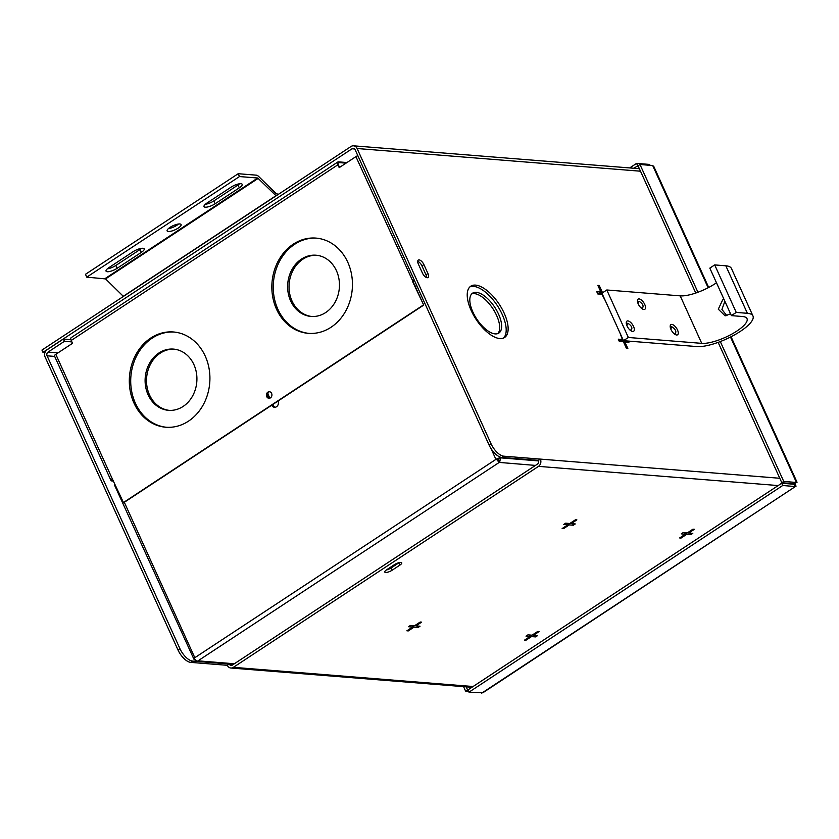 <?xml version="1.0" encoding="UTF-8"?>
<svg xmlns="http://www.w3.org/2000/svg" width="839" height="839" viewBox="0 0 839 839"><rect width="100%" height="100%" fill="white"/><g stroke="black" fill="none" stroke-linecap="round" stroke-linejoin="round"><path stroke-width="1.26" d="M576.875 519.876L575.47 519.761L569.786 523.505L565.685 523.179L563.745 524.459L567.835 524.784L562.151 528.539L563.546 528.643L569.241 524.899L573.331 525.224L575.281 523.945L571.181 523.62L576.875 519.876M567.154 523.295L567.835 524.784M563.189 527.846L563.546 528.643M568.559 523.41L569.241 524.899M572.649 523.735L573.331 525.224M570.824 522.823L571.181 523.62M412.578 627.058L406.894 630.802L408.289 630.918L413.984 627.163L418.074 627.499L420.024 626.209L415.924 625.884L421.618 622.139L420.213 622.024L414.529 625.768L410.428 625.443L408.488 626.723L412.578 627.058L411.939 625.569M415.546 625.107L415.924 625.884M407.932 630.12L408.289 630.918M413.302 625.674L413.984 627.163M417.403 625.999L418.074 627.499M530.091 636.465L524.406 640.209L525.812 640.325L531.496 636.581L535.586 636.906L537.537 635.626L533.447 635.291L539.131 631.547L537.726 631.431L532.041 635.186L527.951 634.85L526.001 636.14L530.091 636.465L529.451 634.976M533.059 634.515L533.447 635.291M525.445 639.528L525.812 640.325M530.814 635.081L531.496 636.581M534.915 635.406L535.586 636.906M685.348 534.202L679.663 537.946L681.058 538.061L686.753 534.307L690.843 534.642L692.794 533.352L688.693 533.027L694.388 529.283L692.983 529.168L687.298 532.912L683.198 532.587L681.258 533.866L685.348 534.202L684.708 532.713M688.316 532.251L688.693 533.027M680.702 537.264L681.058 538.061M686.071 532.817L686.753 534.307M690.172 533.143L690.843 534.642M599.948 292.601L600.315 293.398L602.087 293.545M597.441 293.168L598.91 293.293L600.86 292.003L597.85 285.375L599.245 285.48L602.255 292.119L603.409 292.213M600.315 293.398L602.255 292.119M598.207 286.172L599.245 285.48M605.454 300.96L601.888 294.279L597.798 293.954L596.76 291.678L600.86 292.003M618.993 340.676L620.461 340.791L622.402 339.512L619.948 332.915M621.5 340.11L621.856 340.907L625.957 341.232L626.303 342.008M623.797 342.574L624.835 341.893L627.845 348.531L626.45 348.416L623.44 341.777L619.339 341.452L618.312 339.187L622.402 339.512M628.411 341.085L628.935 342.218L624.835 341.893M621.856 340.907L623.178 340.036M471.696 293.923A23.891 10.75 -123.4 0 1 474.36 293.619A23.891 10.75 -123.4 0 1 494.202 310.808A23.891 10.75 -123.4 0 1 497.821 333.586M495.157 333.901A23.891 10.75 -123.4 0 1 474.675 315.59A23.891 10.75 -123.4 0 1 472.588 293.168A23.891 10.75 -123.4 0 1 476.3 292.339A23.891 10.75 -123.4 0 1 496.793 310.64A23.891 10.75 -123.4 0 1 498.869 333.062A23.891 10.75 -123.4 0 1 495.157 333.901M499.803 338.557A30.718 13.823 -123.4 0 1 473.469 315.024A30.718 13.823 -123.4 0 1 470.784 286.183A30.718 13.823 -123.4 0 1 475.556 285.113A30.718 13.823 -123.4 0 1 501.89 308.647A30.718 13.823 -123.4 0 1 504.575 337.488A30.718 13.823 -123.4 0 1 499.803 338.557M469.871 286.917A30.718 13.823 -123.4 0 1 473.616 286.393A30.718 13.823 -123.4 0 1 499.31 308.815A30.718 13.823 -123.4 0 1 503.536 338.033M426.632 277.594A5.118 2.307 56.6 0 0 425.971 274.762L421.933 265.858A5.118 2.307 56.6 0 0 417.728 261.307M427.921 273.483A5.118 2.307 -123.4 0 1 427.995 277.541A5.118 2.307 -123.4 0 1 427.198 277.719A5.118 2.307 -123.4 0 1 422.426 273.042L418.388 264.138A5.118 2.307 -123.4 0 1 418.315 260.08A5.118 2.307 -123.4 0 1 423.884 264.579L427.921 273.483L425.971 274.762M394.34 564.71L386.706 569.733A5.118 1.51 155.6 0 0 384.786 572.072A5.118 1.51 155.6 0 0 392.201 570.174L399.836 565.14A5.118 1.51 155.6 0 0 401.745 562.812A5.118 1.51 155.6 0 0 394.34 564.71M399.217 562.591A5.118 1.51 -24.4 0 1 398.808 562.875L391.173 567.909A5.118 1.51 -24.4 0 1 386.297 570.017M71.881 341.903L64.414 341.305L48.043 352.097A2.727 2.297 -85.4 0 0 47.078 355.809L179.913 648.631A13.655 6.146 56.6 0 0 192.624 661.09L229.257 664.027A2.727 2.297 -85.4 0 0 232.372 665.065L537.453 464.103A2.727 2.297 -85.4 0 0 538.418 460.391L540.358 459.101L779.788 478.272M192.624 661.09L190.673 662.38A13.655 6.146 -123.4 0 1 177.962 649.91L179.913 648.631M489.074 444.995L491.014 443.705A13.655 6.146 56.6 0 0 503.736 456.175L501.785 457.454A13.655 6.146 -123.4 0 1 489.074 444.995L355.17 149.793A2.727 2.297 -85.4 0 0 352.055 148.765L42.978 352.349L44.981 352.506M503.736 456.175L540.358 459.101A5.338 4.499 -85.4 0 1 538.491 466.369L233.399 667.33L473.07 686.522M501.785 457.454L538.418 460.391M190.673 662.38L227.306 665.306L229.257 664.027L233.431 664.362M227.306 665.306A5.338 4.499 -85.4 0 0 230.861 668.012A5.338 4.499 -85.4 0 0 233.399 667.33M70.916 339.638L63.386 339.04L64.414 341.305M63.386 339.04L47.005 349.821A5.338 4.499 -85.4 0 0 45.138 357.099L177.962 649.91M491.014 443.705L357.11 148.513A5.338 4.499 -85.4 0 0 353.555 145.818A5.338 4.499 -85.4 0 0 351.027 146.489L41.95 350.073L42.978 352.349M794.376 484.271L781.675 483.254L782.703 485.519L795.403 486.536L793.012 483.159M794.418 483.274C796.106 485.697 796.442 486.788 795.403 486.536L482.886 692.752L468.98 692.165L467.952 689.899L781.675 483.254M468.98 692.165L782.703 485.519M468.099 689.794L465.561 691.032L468.582 691.273M466.201 686.858L467.512 689.752M463.579 686.648L465.561 691.032M638.196 165.703L633.676 168.24M637.609 165.661L636.581 163.385L629.68 167.926M650.267 165.346L649.281 164.402L636.581 163.385M649.281 164.402L649.68 165.293M695.762 293.031L638.049 165.807L639.989 164.517L652.69 165.535L653.864 166.594L708.693 287.462M781.812 482.729L783.752 481.45L796.463 482.467L794.512 483.746L781.812 482.729L718.142 342.364M783.752 481.45L720.302 341.557M697.933 292.255L639.989 164.517M796.138 482.698L797.05 482.247L796.463 482.467L730.486 337.037M629.523 329.591L631.043 330.314C632.805 328.175 631.725 325.805 627.813 323.193L626.859 325.553M632.679 331.478A6.083 2.737 56.6 0 0 633.55 326.455A6.083 2.737 56.6 0 0 627.887 320.907A6.083 2.737 56.6 0 0 626.66 325.029A6.083 2.737 56.6 0 0 629.921 329.989A6.083 2.737 56.6 0 0 632.679 331.478M640.723 307.609L642.244 308.322C644.006 306.183 642.926 303.812 639.014 301.201L638.06 303.561M643.891 309.497A6.083 2.737 56.6 0 0 644.751 304.463A6.083 2.737 56.6 0 0 639.087 298.915A6.083 2.737 56.6 0 0 637.86 303.036A6.083 2.737 56.6 0 0 641.132 307.997A6.083 2.737 56.6 0 0 643.891 309.497M673.476 333.114L675.007 333.838C676.758 331.699 675.678 329.318 671.766 326.717L670.812 329.077M676.643 335.002A6.083 2.737 56.6 0 0 677.503 329.979A6.083 2.737 56.6 0 0 671.84 324.42A6.083 2.737 56.6 0 0 670.613 328.542A6.083 2.737 56.6 0 0 673.885 333.502A6.083 2.737 56.6 0 0 676.643 335.002M730.549 313.807L725.127 315.852L718.289 309.192L722.652 299.942L723.952 299.25M716.475 282.785A27.32 8.075 -24.4 0 1 680.209 295.863L606.796 289.979L628.348 337.477L701.75 343.361A27.32 8.075 155.6 0 0 731.409 334.331A27.32 8.075 155.6 0 0 747.014 318.652A27.32 8.075 155.6 0 0 742.505 316.513L731.377 315.621L709.825 268.123L714.692 264.914L725.829 265.806A33.854 10.016 -24.4 0 1 731.419 268.449L752.961 315.957A33.854 10.016 155.6 0 0 747.381 313.304L736.243 312.412L714.692 264.914M726.92 315.768L721.928 309.486L724.865 301.274M606.796 289.979L601.93 293.189L623.471 340.686L696.884 346.57A33.854 10.016 155.6 0 0 733.632 335.39A33.854 10.016 155.6 0 0 752.961 315.957M731.377 315.621L736.243 312.412M623.471 340.686L628.348 337.477M174.166 349.171A30.718 25.883 -85.4 0 0 160.291 353.114A30.718 25.883 -85.4 0 0 146.93 386.223A30.718 25.883 -85.4 0 0 169.268 410.376M158.896 352.999A30.718 25.883 -85.4 0 0 145.598 386.517A30.718 25.883 -85.4 0 0 168.566 410.334A30.718 25.883 -85.4 0 0 183.133 406.433A30.718 25.883 -85.4 0 0 196.431 372.925A30.718 25.883 -85.4 0 0 173.463 349.097A30.718 25.883 -85.4 0 0 158.896 352.999M316.691 255.287A30.718 25.883 -85.4 0 0 302.827 259.23A30.718 25.883 -85.4 0 0 289.455 292.339A30.718 25.883 -85.4 0 0 311.793 316.492M301.421 259.115A30.718 25.883 -85.4 0 0 288.123 292.633A30.718 25.883 -85.4 0 0 311.091 316.45A30.718 25.883 -85.4 0 0 325.668 312.559A30.718 25.883 -85.4 0 0 338.966 279.041A30.718 25.883 -85.4 0 0 315.999 255.213A30.718 25.883 -85.4 0 0 301.421 259.115M174.124 332.045A47.781 40.262 -85.4 0 0 152.163 338.148A47.781 40.262 -85.4 0 0 131.408 389.883A47.781 40.262 -85.4 0 0 166.5 427.282M150.758 338.044A47.781 40.262 -85.4 0 0 130.076 390.177A47.781 40.262 -85.4 0 0 165.797 427.229A47.781 40.262 -85.4 0 0 188.471 421.168A47.781 40.262 -85.4 0 0 209.152 369.034A47.781 40.262 -85.4 0 0 173.432 331.982A47.781 40.262 -85.4 0 0 150.758 338.044M316.66 238.161A47.781 40.262 -85.4 0 0 294.688 244.275A47.781 40.262 -85.4 0 0 273.933 295.999A47.781 40.262 -85.4 0 0 309.035 333.398M293.293 244.159A47.781 40.262 -85.4 0 0 272.602 296.293A47.781 40.262 -85.4 0 0 308.333 333.345A47.781 40.262 -85.4 0 0 330.996 327.283A47.781 40.262 -85.4 0 0 351.688 275.15A47.781 40.262 -85.4 0 0 315.957 238.098A47.781 40.262 -85.4 0 0 293.293 244.159M269.12 398.284A3.272 2.758 94.6 0 1 269.644 391.771M270.452 397.864A3.272 2.758 94.6 0 1 267.872 392.159A3.272 2.758 94.6 0 1 270.452 397.864M111.042 480.632L54.472 355.935A3.545 1.049 -24.4 0 1 55.804 354.32L112.363 479.006A3.545 1.049 155.6 0 0 111.042 480.632A3.545 1.049 155.6 0 0 111.618 480.904L113.286 481.041M113.076 480.569L111.923 479.814M112.478 479.268A2.727 0.808 155.6 0 0 111.786 480.286A2.727 0.808 155.6 0 0 112.237 480.506M414.382 280.331A3.545 1.049 155.6 0 0 412.494 281.317L423.705 305.102L123.574 502.792L112.363 479.006M71.221 340.456A3.545 1.594 -123.4 0 1 71.179 337.645L337.865 161.979A3.545 1.594 56.6 0 0 337.918 164.79L71.221 340.456L72.521 343.308L55.804 354.32M414.487 280.562A2.727 0.808 155.6 0 0 412.924 281.359L355.925 156.631A3.545 1.049 -24.4 0 1 357.823 155.645M355.925 156.631L339.208 167.643L337.918 164.79M346.958 162.535L338.421 161.854A3.545 1.594 56.6 0 0 337.865 161.979M339.533 167.422L338.358 164.822A2.727 1.227 56.6 0 1 338.316 162.661A2.727 1.227 56.6 0 1 338.746 162.567L346.025 163.154M423.705 305.102L412.924 281.359M423.265 305.071L123.134 502.76M278.045 401.052A4.268 3.597 94.6 0 1 277.782 405.363A4.268 3.597 94.6 0 1 274.479 407.293A4.268 3.597 94.6 0 1 271.689 405.237M275.182 407.261A4.268 3.597 94.6 0 1 273.042 405.247L272.727 404.555M269.822 398.168L268.323 394.854A4.268 3.597 94.6 0 1 267.924 392.495M268.417 398.043L266.928 394.739A4.268 3.597 94.6 0 1 266.865 394.624M390.083 567.51A5.118 1.51 155.6 0 0 394.991 565.392A5.118 1.51 155.6 0 0 396.941 563.336M500.222 457.098L497.307 459.489M499.918 456.982L500.159 457.496L495.912 459.373L490.983 448.508M197.878 660.922L197.385 661.237A3.429 1.542 -123.4 0 1 194.197 658.112L496.52 458.975L497.926 459.08L499.708 462.1L500.516 457.853L498.565 459.132L498.681 458.472M538.596 460.905L500.516 457.853L500.621 457.234M498.072 460.233L498.565 459.132M535.46 465.414L499.236 462.415M124.319 502.309L194.805 657.703L193.935 659.202L194.554 658.793M193.935 659.202L114.565 485.215A3.429 1.017 -24.4 0 1 114.849 484.481M194.407 658.888L194.291 659.559L194.816 659.213M194.291 659.559L197.196 661.216M496.52 458.975A3.429 1.542 56.6 0 0 499.708 462.1M415.242 286.445L416.71 285.48M123.417 296.408A4.352 1.961 56.6 0 1 123.291 296.293L105.567 278.915L86.763 277.143L85.473 274.301L238.192 173.715L256.451 175.173A4.352 1.961 56.6 0 1 258.601 176.421L276.325 193.788L278.538 194.239M178.55 224.003A7.677 2.276 -24.4 0 1 176.945 225.219A7.677 2.276 -24.4 0 1 168.387 228.617M239.629 183.772A7.677 2.276 -24.4 0 1 238.024 184.989L213.851 200.909A7.677 2.276 -24.4 0 1 205.293 204.307M141.644 248.313A7.677 2.276 -24.4 0 1 140.04 249.529L115.855 265.46A7.677 2.276 -24.4 0 1 107.298 268.847M86.763 277.143L239.472 176.557L238.192 173.715M239.472 176.557L257.73 178.015L276 195.697A4.352 1.961 -123.4 0 0 276.125 195.823M178.235 228.061A7.677 2.276 -24.4 0 1 167.118 230.903A7.677 2.276 -24.4 0 1 169.992 227.4A7.677 2.276 -24.4 0 1 181.109 224.558A7.677 2.276 -24.4 0 1 178.235 228.061M206.897 203.09L231.071 187.16A7.677 2.276 -24.4 0 1 242.188 184.318A7.677 2.276 -24.4 0 1 239.314 187.821L215.141 203.751A7.677 2.276 -24.4 0 1 204.024 206.593A7.677 2.276 -24.4 0 1 206.897 203.09M141.33 252.371L117.145 268.291A7.677 2.276 -24.4 0 1 106.039 271.133A7.677 2.276 -24.4 0 1 108.902 267.641L133.086 251.71A7.677 2.276 -24.4 0 1 144.203 248.868A7.677 2.276 -24.4 0 1 141.33 252.371L140.04 249.529M423.884 264.579L421.933 265.858M391.173 567.909L392.201 570.174M398.808 562.875L399.836 565.14M57.964 352.894L48.043 352.097M47.078 355.809L54.692 356.418M352.055 148.765L354.572 148.964M640.493 171.208L357.11 148.513M778.162 485.561L538.491 466.369M795.403 486.536L481.68 693.182M708.137 287.756L652.69 165.535M680.209 295.863L701.75 343.361M725.829 265.806L747.381 313.304M338.065 163.018L338.746 162.567M271.826 405.153L273.042 405.247M266.928 394.739L268.323 394.854M499.1 462.499L198.004 660.838L234.364 663.754M105.022 278.611L257.73 178.015M117.145 268.291L115.855 265.46M239.314 187.821L238.024 184.989M215.141 203.751L213.851 200.909M105.567 278.915L258.276 178.329M123.291 296.293L276 195.697M353.555 145.818L639.36 168.702M471.885 687.309L230.861 668.012M797.05 482.247L731.052 336.743M796.295 482.572L795.645 483.002M233.599 664.257L196.452 661.279"/></g></svg>
